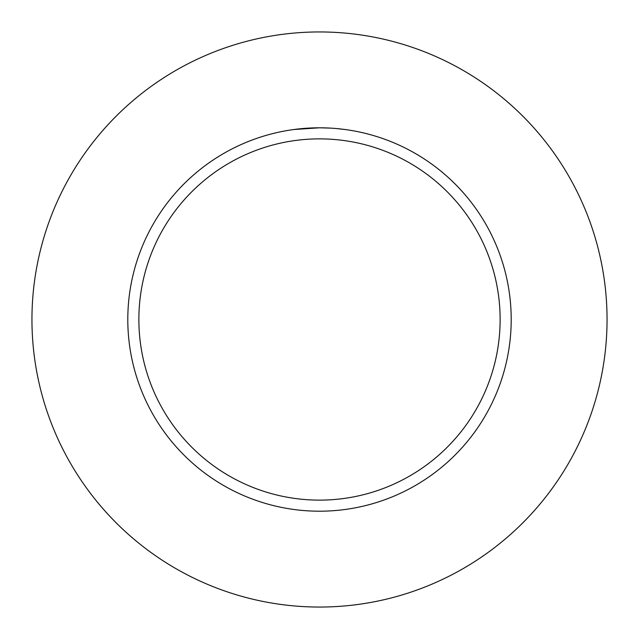 <?xml version="1.0" encoding="UTF-8"?>
<svg xmlns="http://www.w3.org/2000/svg" width="639" height="639" viewBox="0 0 639 639"><rect width="100%" height="100%" fill="white"/><g stroke="black" fill="none" stroke-linecap="round" stroke-linejoin="round"><path stroke-width="0.96" d="M319.5 31.95A287.55 287.55 0 0 1 607.05 319.5A287.55 287.55 0 0 1 319.5 607.05A287.55 287.55 0 0 1 31.95 319.5A287.55 287.55 0 0 1 319.5 31.95M319.5 138.871A180.629 180.629 0 0 1 500.129 319.5A180.629 180.629 0 0 1 319.5 500.129A180.629 180.629 0 0 1 138.871 319.5A180.629 180.629 0 0 1 319.5 138.871M293.868 129.517L319.5 127.8A191.7 191.7 0 0 1 511.2 319.5A191.7 191.7 0 0 1 319.5 511.2A191.7 191.7 0 0 1 127.8 319.5A191.7 191.7 0 0 1 319.5 127.8L330.491 128.112M336.25 128.535L345.132 129.525M306.768 128.223L307.423 128.183M311.88 127.952L313.254 127.904M318.478 127.8L319.5 127.8"/></g></svg>
